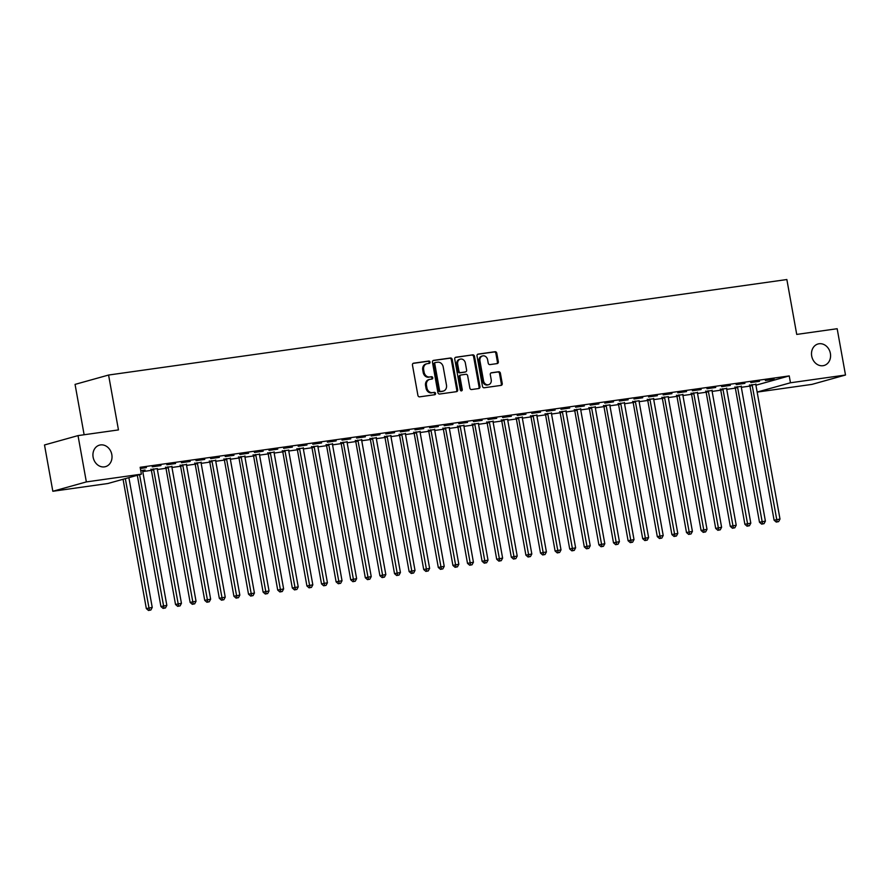 <?xml version="1.0" encoding="UTF-8"?>
<svg xmlns="http://www.w3.org/2000/svg" width="890" height="890" viewBox="0 0 890 890"><rect width="100%" height="100%" fill="white"/><g stroke="black" fill="none" stroke-linecap="round" stroke-linejoin="round"><path stroke-width="1.33" d="M430.026 362.085A1.202 1.012 74.4 0 0 428.813 361.04L413.594 363.187A1.713 1.446 74.4 0 0 412.459 365.067L417.911 395.371A1.713 1.446 74.4 0 0 419.646 396.851L434.876 394.704A1.202 1.012 74.4 0 0 434.442 392.357L432.473 392.635A5.485 4.617 74.4 0 1 426.922 387.884L426.466 385.359A5.485 4.617 74.4 0 1 429.581 379.44A5.485 4.617 74.4 0 1 430.081 379.329L432.051 379.051A1.202 1.012 74.4 0 0 431.628 376.704L429.659 376.971A5.485 4.617 74.4 0 1 424.107 372.231L423.651 369.706A5.485 4.617 74.4 0 1 426.766 363.788A5.485 4.617 74.4 0 1 427.267 363.676L429.236 363.398A1.202 1.012 74.4 0 0 430.026 362.085M428.757 363.465A1.202 1.012 74.4 0 0 427.912 361.296L413.071 363.387M434.387 394.782A1.202 1.012 74.4 0 0 433.541 392.601L432.473 392.635M431.572 379.118A1.202 1.012 74.4 0 0 430.727 376.948L429.659 376.971M811.702 356.045A11.169 9.412 74.4 0 0 824.051 365.49A11.169 9.412 74.4 0 0 830.381 353.419A11.169 9.412 74.4 0 0 818.032 343.974A11.169 9.412 74.4 0 0 811.702 356.045M93.127 457.215A11.169 9.412 74.4 0 0 105.476 466.66A11.169 9.412 74.4 0 0 111.817 454.579A11.169 9.412 74.4 0 0 99.469 445.145A11.169 9.412 74.4 0 0 93.127 457.215M497.187 363.587A1.713 1.446 74.4 0 0 498.322 361.696L496.787 353.197A1.713 1.446 74.4 0 0 495.051 351.717L478.141 354.098A1.713 1.446 74.4 0 0 477.018 355.978L482.469 386.282A1.713 1.446 74.4 0 0 484.205 387.762L501.115 385.381A1.713 1.446 74.4 0 0 502.238 383.501L500.391 373.233A1.713 1.446 74.4 0 0 498.656 371.753L491.425 372.765A1.713 1.446 74.4 0 0 490.29 374.657L491.213 379.741A4.583 3.86 74.4 0 1 488.61 384.703A4.583 3.86 74.4 0 1 483.537 380.82L479.955 360.873A4.583 3.86 74.4 0 1 482.558 355.922A4.583 3.86 74.4 0 1 487.62 359.794L488.221 363.12A1.713 1.446 74.4 0 0 489.956 364.6L497.187 363.587M755.922 385.214L789.23 375.914L140.153 467.295L141.388 474.159L107.868 483.515L52.833 491.269L86.352 481.913L141.388 474.159M789.23 375.914L790.465 382.778L845.5 375.024L811.98 384.38L757.156 392.101M52.833 491.269L44.5 444.967L78.02 435.611L118.459 429.915L108.58 375.035L786.86 279.538L796.728 334.418L837.167 328.722L845.5 375.024M78.02 435.611L86.352 481.913M452.22 359.471A1.713 1.446 74.4 0 0 450.485 357.991L433.575 360.372A1.713 1.446 74.4 0 0 432.451 362.252L437.902 392.557A1.713 1.446 74.4 0 0 439.638 394.036L456.548 391.656A1.713 1.446 74.4 0 0 457.671 389.776L452.22 359.471L451.319 359.727A1.713 1.446 74.4 0 0 449.584 358.247L433.063 360.572M455.858 357.235L472.768 354.854A1.713 1.446 74.4 0 1 474.503 356.334L479.955 386.638A1.713 1.446 74.4 0 1 478.831 388.518L471.589 389.542A1.713 1.446 74.4 0 1 469.853 388.062L467.651 375.769A1.713 1.446 74.4 0 0 465.915 374.29L461.109 374.968A1.713 1.446 74.4 0 0 459.974 376.848L462.277 389.642A1.202 1.012 74.4 0 1 460.275 389.92L454.734 359.115A1.713 1.446 74.4 0 1 455.858 357.235L455.558 357.324M108.58 375.035L75.06 384.391L84.127 434.743M759.515 381.32L750.76 382.555L759.459 381.009M741.259 386.394L735.006 387.272M730.323 385.426L721.556 386.661L730.267 385.125M712.056 390.51L705.803 391.389M701.12 389.542L692.364 390.777L701.064 389.23M682.864 394.615L676.611 395.494M671.928 393.647L663.161 394.882L671.872 393.347M653.66 398.731L647.408 399.61M642.725 397.763L633.969 398.998L642.669 397.452M624.457 402.836L618.216 403.715M613.533 401.868L604.766 403.103L613.477 401.568M595.265 406.953L589.013 407.831M584.33 405.985L575.574 407.22L584.274 405.673M566.062 411.058L559.821 411.948M555.126 410.09L546.371 411.325L555.071 409.789M536.87 415.174L530.618 416.053M525.934 414.206L517.179 415.441L525.879 413.906M507.667 419.279L501.415 420.169M496.731 418.322L487.976 419.546L496.676 418.011M478.475 423.395L472.223 424.274M467.539 422.427L458.773 423.662L467.484 422.127M449.272 427.512L443.02 428.39M438.336 426.544L429.581 427.767L438.281 426.232M420.069 431.617L413.828 432.495M409.144 430.649L400.378 431.884L409.089 430.348M390.877 435.733L384.625 436.612M379.941 434.765L371.186 435.989L379.885 434.454M361.674 439.838L355.433 440.717M350.749 438.87L341.983 440.105L350.693 438.57M332.482 443.954L326.23 444.833M321.546 442.986L312.791 444.21L321.49 442.675M303.279 448.059L297.038 448.938M292.343 447.091L283.587 448.326L292.287 446.791M274.087 452.176L267.834 453.055M263.151 451.208L254.395 452.443L263.095 450.896M244.884 456.281L238.631 457.16M233.948 455.313L225.192 456.548L233.892 455.013M215.691 460.397L209.439 461.276M204.756 459.429L195.989 460.664L204.7 459.118M186.488 464.502L180.236 465.381M175.553 463.534L166.797 464.769L175.497 463.234M157.285 468.618L151.044 469.497M140.309 468.185L146.305 467.339M140.364 468.496L146.361 467.651M142.767 471.567L151.389 470.354L175.519 604.466L181.438 603.32L157.308 469.219A1.747 1.469 -105.6 0 1 157.296 468.563L157.441 468.596M157.363 469.508L165.996 468.296L190.126 602.408L196.034 601.262L171.904 467.161A1.747 1.469 -105.6 0 1 171.892 466.505L171.937 466.238M171.959 467.461L180.592 466.249L204.722 600.35L210.641 599.204L186.511 465.103A1.747 1.469 -105.6 0 1 186.499 464.447L186.533 464.18M186.555 465.403L195.188 464.191L219.318 598.303L225.237 597.157L201.107 463.045A1.747 1.469 -105.6 0 1 201.095 462.388L201.14 462.132M201.162 463.345L209.784 462.132M215.758 461.287L224.391 460.074L248.521 594.186L254.429 593.04L230.299 458.94A1.747 1.469 -105.6 0 1 230.299 458.283L230.332 458.016M230.354 459.24L238.987 458.016L263.117 592.128L269.036 590.982L244.906 456.882A1.747 1.469 -105.6 0 1 244.895 456.225L244.939 455.958M244.961 457.182L253.583 455.969L277.713 590.081L283.632 588.935L259.502 454.823A1.747 1.469 -105.6 0 1 259.491 454.167L259.535 453.911M259.557 455.124L268.19 453.911L292.32 588.023L298.228 586.877L274.098 452.765A1.747 1.469 -105.6 0 1 274.087 452.12L274.131 451.853M274.153 453.066L282.786 451.853L306.916 585.965L312.824 584.819L288.705 450.718A1.747 1.469 -105.6 0 1 288.694 450.062L288.683 450.118M288.749 451.019L297.382 449.795L321.512 583.907L327.431 582.761L303.301 448.66A1.747 1.469 -105.6 0 1 303.29 448.004L303.334 447.737M303.357 448.961L311.978 447.748L336.108 581.86L342.027 580.714L317.897 446.602A1.747 1.469 -105.6 0 1 317.886 445.946L317.886 446.001M317.953 446.902L326.586 445.69L350.716 579.802L356.623 578.656L332.493 444.544A1.747 1.469 -105.6 0 1 332.493 443.899L332.526 443.632M332.549 444.844L341.182 443.632M347.156 442.797L355.778 441.574M361.752 440.739L370.385 439.526L394.515 573.638L400.422 572.493L376.292 438.381A1.747 1.469 -105.6 0 1 376.281 437.724L376.325 437.468M376.348 438.681L384.981 437.468L409.111 571.58L415.018 570.434L390.899 436.322A1.747 1.469 -105.6 0 1 390.888 435.666L390.921 435.41M390.944 436.623L399.577 435.41L423.707 569.522L429.625 568.376L405.495 434.276A1.747 1.469 -105.6 0 1 405.484 433.619L405.529 433.352M405.551 434.576L414.173 433.352L438.303 567.464L444.221 566.318L420.091 432.217A1.747 1.469 -105.6 0 1 420.08 431.561L420.125 431.294M420.147 432.518L428.78 431.305L452.91 565.406L458.817 564.26L434.687 430.159A1.747 1.469 -105.6 0 1 434.676 429.503L434.721 429.236M434.743 430.46L443.376 429.247L467.506 563.359L473.424 562.213L449.294 428.101A1.747 1.469 -105.6 0 1 449.283 427.445L449.417 427.489M449.339 428.401L457.972 427.189L482.102 561.301L488.02 560.155L463.89 426.054A1.747 1.469 -105.6 0 1 463.879 425.398L463.924 425.131M463.946 426.355L472.568 425.131L496.698 559.243L502.616 558.097L478.486 423.996A1.747 1.469 -105.6 0 1 478.475 423.34L478.62 423.373M478.542 424.296L487.175 423.084L511.305 557.184L517.212 556.039L493.082 421.938A1.747 1.469 -105.6 0 1 493.082 421.282L493.116 421.014M493.138 422.238L501.771 421.026L525.901 555.138L531.82 553.992L507.689 419.88A1.747 1.469 -105.6 0 1 507.678 419.223L507.812 419.268M507.745 420.18L516.367 418.968L540.497 553.079L546.416 551.933L522.285 417.833A1.747 1.469 -105.6 0 1 522.274 417.176L522.319 416.909M522.341 418.122L530.974 416.909L555.104 551.021L561.011 549.875L536.881 415.775A1.747 1.469 -105.6 0 1 536.87 415.118L536.915 414.851M536.937 416.075L545.57 414.862L569.7 548.963L575.619 547.817L551.489 413.716A1.747 1.469 -105.6 0 1 551.477 413.06L551.511 412.793M551.533 414.017L560.166 412.804L584.296 546.916L590.215 545.77L566.085 411.658A1.747 1.469 -105.6 0 1 566.073 411.002L566.118 410.746M566.14 411.959L574.762 410.746L598.892 544.858L604.811 543.712L580.681 409.6A1.747 1.469 -105.6 0 1 580.669 408.955L580.714 408.688M580.736 409.901L589.369 408.688L613.499 542.8L619.407 541.654L595.277 407.553A1.747 1.469 -105.6 0 1 595.277 406.897L595.31 406.63M595.332 407.854L603.965 406.63L628.095 540.742L634.014 539.596L609.884 405.495A1.747 1.469 -105.6 0 1 609.873 404.839L609.861 404.894M609.939 405.796L618.561 404.583L642.691 538.695L648.61 537.549L624.48 403.437A1.747 1.469 -105.6 0 1 624.469 402.781L624.513 402.525M624.535 403.737L633.168 402.525L657.298 536.637L663.206 535.491L639.076 401.379A1.747 1.469 -105.6 0 1 639.065 400.734L639.065 400.789M639.131 401.679L647.764 400.467M653.727 399.632L662.36 398.409M668.334 397.574L676.956 396.361L701.086 530.473L707.005 529.327L682.875 395.216A1.747 1.469 -105.6 0 1 682.864 394.559L682.908 394.303M682.93 395.516L691.563 394.303L715.694 528.415L721.601 527.269L697.471 393.157A1.747 1.469 -105.6 0 1 697.46 392.512L697.504 392.245M697.526 393.458L706.159 392.245L730.29 526.357L736.208 525.211L712.078 391.111A1.747 1.469 -105.6 0 1 712.067 390.454L712.1 390.187M712.122 391.411L720.755 390.187L744.885 524.299L750.804 523.153L726.674 389.052A1.747 1.469 -105.6 0 1 726.663 388.396L726.707 388.129M726.73 389.353L735.351 388.14L759.481 522.252L765.4 521.106L741.27 386.994A1.747 1.469 -105.6 0 1 741.259 386.338L741.303 386.082M741.326 387.295L749.959 386.082L774.089 520.194L779.996 519.048L755.866 384.936A1.747 1.469 -105.6 0 1 755.866 384.28L755.899 384.024M140.754 470.632L145.103 470.02L142.834 470.654M160.957 465.592L152.201 466.827L160.901 465.292M171.892 466.56L165.64 467.439M190.148 461.476L181.393 462.711L190.104 461.176M201.084 462.444L194.843 463.334M219.352 457.371L210.596 458.606L219.296 457.06M230.288 458.339L224.035 459.218M248.555 453.255L239.788 454.49L248.499 452.954M259.48 454.223L253.238 455.101M277.747 449.15L268.991 450.385L277.691 448.838M288.827 450.095L282.43 450.996M306.95 445.033L298.183 446.268L306.894 444.733M318.03 445.979L311.634 446.88M336.142 440.928L327.386 442.163L336.086 440.617M347.078 441.896L340.826 442.775M365.345 436.812L356.579 438.047L365.289 436.512M376.281 437.78L370.029 438.659M394.537 432.707L385.782 433.942L394.481 432.395M405.473 433.675L399.232 434.554M423.74 428.591L414.985 429.826L423.685 428.29M434.676 429.559L428.424 430.437M452.932 424.486L444.177 425.72L452.888 424.174M463.868 425.453L457.627 426.332M482.135 420.369L473.38 421.604L482.08 420.069M493.071 421.337L486.819 422.216M511.338 416.264L502.572 417.499L511.283 415.953M522.263 417.232L516.022 418.111M540.53 412.148L531.775 413.383L540.475 411.848M551.466 413.116L545.214 413.995M569.734 408.043L560.967 409.278L569.678 407.731M580.669 409.011L574.417 409.889M598.926 403.926L590.17 405.161L598.87 403.626M610.006 404.872L603.609 405.773M628.129 399.821L619.362 401.056L628.073 399.51M639.209 400.767L632.812 401.668M657.321 395.705L648.565 396.94L657.265 395.405M668.256 396.673L662.015 397.552M686.524 391.6L677.768 392.824L686.468 391.289M697.46 392.568L691.207 393.447M715.716 387.484L706.96 388.719L715.671 387.183M726.652 388.452L720.41 389.33M744.919 383.379L736.164 384.602L744.863 383.067M755.855 384.347L749.602 385.225M774.122 379.262L765.356 380.497L774.066 378.962M757.156 392.067L790.465 382.778M668.401 396.651L668.268 396.617A1.747 1.469 -105.6 0 0 668.279 397.274L692.409 531.375L691.029 533.956L688.671 534.412L691.029 533.956M426.766 363.788L425.854 364.032A5.485 4.617 74.4 0 0 422.75 369.962L423.651 369.706M428.757 377.226A5.485 4.617 74.4 0 1 423.195 372.487L422.75 369.962M429.581 379.44L428.668 379.685A5.485 4.617 74.4 0 0 425.565 385.615L426.466 385.359M431.572 392.879A5.485 4.617 74.4 0 1 426.021 388.14L425.565 385.615M456.158 391.711A1.713 1.446 74.4 0 0 456.77 390.02L451.319 359.727M435.577 362.508A1.202 1.012 74.4 0 0 434.787 363.832L439.571 390.421A1.202 1.012 74.4 0 0 440.784 391.455L442.864 391.166A5.485 4.617 74.4 0 0 443.376 391.066A5.485 4.617 74.4 0 0 446.48 385.136L443.209 366.958A5.485 4.617 74.4 0 0 437.657 362.219L435.577 362.508M435.366 362.564L434.676 362.764A1.202 1.012 74.4 0 0 433.886 364.077L434.787 363.832M443.376 391.066L442.464 391.311A5.485 4.617 74.4 0 1 441.963 391.422L439.882 391.711A1.202 1.012 74.4 0 1 438.67 390.677L433.886 364.077M455.346 357.435L472.768 354.854M478.442 388.574A1.713 1.446 74.4 0 0 479.054 386.883L473.602 356.59A1.713 1.446 74.4 0 0 471.867 355.11M460.798 375.046L460.208 375.213A1.713 1.446 74.4 0 0 459.073 377.104L461.376 389.898L462.277 389.642M461.109 390.933A1.202 1.012 74.4 0 0 461.376 389.898M465.348 363.02A4.583 3.86 74.4 0 0 460.286 359.148A4.583 3.86 74.4 0 0 457.683 364.099L458.951 371.13A1.713 1.446 74.4 0 0 460.686 372.61L465.481 371.931A1.713 1.446 74.4 0 0 466.616 370.051L465.348 363.02M460.286 359.148L459.385 359.393A4.583 3.86 74.4 0 0 456.781 364.355L457.683 364.099M464.892 372.098A1.713 1.446 74.4 0 1 464.58 372.187L459.774 372.866A1.713 1.446 74.4 0 1 458.039 371.375L456.781 364.355M482.558 355.922L481.646 356.178A4.583 3.86 74.4 0 0 479.043 361.129L479.955 360.873M488.61 384.703L487.698 384.947A4.583 3.86 74.4 0 1 482.636 381.076L479.043 361.129M500.725 385.437A1.713 1.446 74.4 0 0 501.337 383.746L499.49 373.477A1.713 1.446 74.4 0 0 497.755 371.998L490.913 372.966M496.798 363.643A1.713 1.446 74.4 0 0 497.41 361.952L495.886 353.452A1.713 1.446 74.4 0 0 494.15 351.973L477.63 354.298M123.065 479.276L146.327 608.571L152.234 607.425L128.883 477.652M125.323 478.642L149.409 610.206L148.496 610.462L150.866 610.006L149.409 610.206M152.234 607.425L150.866 610.006M148.496 610.462L146.327 608.571M137.316 475.293L160.923 606.524L166.842 605.378L142.712 471.266A1.747 1.469 -105.6 0 1 142.7 470.61L142.745 470.354M139.574 474.659L164.005 608.148L163.104 608.404L165.462 607.948L164.005 608.148M166.842 605.378L165.462 607.948M163.104 608.404L160.923 606.524M150.888 469.208L151.178 469.731A1.747 1.469 -105.6 0 1 151.389 470.365L153.659 469.731L178.601 606.101L177.7 606.346L180.069 605.89L178.601 606.101M153.303 468.863L153.436 469.097A1.747 1.469 -105.6 0 1 153.659 469.731M181.438 603.32L180.069 605.89M177.7 606.346L175.519 604.466M165.484 467.161L165.774 467.684A1.747 1.469 -105.6 0 1 165.996 468.307L168.255 467.673L193.208 604.043L192.296 604.299L194.665 603.832L193.208 604.043M167.91 466.805L168.032 467.05A1.747 1.469 -105.6 0 1 168.255 467.673M196.034 601.262L194.665 603.832M192.296 604.299L190.126 602.408M180.08 465.103L180.37 465.626A1.747 1.469 -105.6 0 1 180.592 466.249L182.862 465.615L207.804 601.985L206.892 602.241L209.261 601.785L207.804 601.985M182.506 464.747L182.639 464.992A1.747 1.469 -105.6 0 1 182.862 465.615M210.641 599.204L209.261 601.785M206.892 602.241L204.722 600.35M194.688 463.045L194.966 463.568A1.747 1.469 -105.6 0 1 195.188 464.191L197.458 463.557L222.4 599.927L221.499 600.183L223.857 599.727L222.4 599.927M197.102 462.7L197.235 462.934A1.747 1.469 -105.6 0 1 197.458 463.557M225.237 597.157L223.857 599.727M221.499 600.183L219.318 598.303M209.284 460.987L209.573 461.51A1.747 1.469 -105.6 0 1 209.795 462.132L233.914 596.244L239.833 595.098L215.703 460.987A1.747 1.469 -105.6 0 1 215.691 460.341L215.736 460.074M211.698 460.642L211.831 460.875A1.747 1.469 -105.6 0 1 212.054 461.51L236.996 597.88L236.095 598.125L238.464 597.668L236.996 597.88M239.833 595.098L238.464 597.668M236.095 598.125L233.914 596.244M223.88 458.94L224.169 459.463A1.747 1.469 -105.6 0 1 224.391 460.086L226.65 459.451L251.603 595.822L250.691 596.077L253.06 595.61L251.603 595.822M226.305 458.584L226.438 458.828A1.747 1.469 -105.6 0 1 226.65 459.451M254.429 593.04L253.06 595.61M250.691 596.077L248.521 594.186M238.476 456.882L238.765 457.404A1.747 1.469 -105.6 0 1 238.987 458.027L241.257 457.393L266.199 593.764L265.298 594.019L267.656 593.563L266.199 593.764M240.901 456.526L241.034 456.77A1.747 1.469 -105.6 0 1 241.257 457.393M269.036 590.982L267.656 593.563M265.298 594.019L263.117 592.128M253.083 454.823L253.372 455.346A1.747 1.469 -105.6 0 1 253.583 455.969L255.853 455.335L280.795 591.705L279.894 591.961L282.264 591.505L280.795 591.705M255.497 454.478L255.63 454.712A1.747 1.469 -105.6 0 1 255.853 455.335M283.632 588.935L282.264 591.505M279.894 591.961L277.713 590.081M267.679 452.765L267.968 453.288A1.747 1.469 -105.6 0 1 268.19 453.911L270.449 453.288L295.402 589.658L294.49 589.903L296.859 589.447L295.402 589.658M270.104 452.42L270.226 452.654A1.747 1.469 -105.6 0 1 270.449 453.288M298.228 586.877L296.859 589.447M294.49 589.903L292.32 588.023M282.275 450.707L282.564 451.23A1.747 1.469 -105.6 0 1 282.786 451.864L285.045 451.23L309.998 587.6L309.086 587.856L311.455 587.389L309.998 587.6M284.7 450.362L284.833 450.607A1.747 1.469 -105.6 0 1 285.045 451.23M312.824 584.819L311.455 587.389M309.086 587.856L306.916 585.965M296.882 448.66L297.16 449.183A1.747 1.469 -105.6 0 1 297.382 449.806L299.652 449.172L324.594 585.542L323.693 585.798L326.051 585.342L324.594 585.542M299.296 448.304L299.429 448.549A1.747 1.469 -105.6 0 1 299.652 449.172M327.431 582.761L326.051 585.342M323.693 585.798L321.512 583.907M311.478 446.602L311.767 447.125A1.747 1.469 -105.6 0 1 311.978 447.748L314.248 447.114L339.19 583.484L338.289 583.74L340.659 583.284L339.19 583.484M313.892 446.257L314.025 446.491A1.747 1.469 -105.6 0 1 314.248 447.114M342.027 580.714L340.659 583.284M338.289 583.74L336.108 581.86M326.074 444.544L326.363 445.067A1.747 1.469 -105.6 0 1 326.586 445.69L328.844 445.067L353.797 581.437L352.885 581.682L355.255 581.226L353.797 581.437M328.499 444.199L328.621 444.433A1.747 1.469 -105.6 0 1 328.844 445.067M356.623 578.656L355.255 581.226M352.885 581.682L350.716 579.802M340.67 442.486L340.959 443.009A1.747 1.469 -105.6 0 1 341.182 443.643L365.312 577.744L371.23 576.598L347.1 442.497A1.747 1.469 -105.6 0 1 347.089 441.841L347.122 441.574M343.095 442.141L343.228 442.386A1.747 1.469 -105.6 0 1 343.451 443.009L368.393 579.379L367.492 579.635L369.851 579.168L368.393 579.379M371.23 576.598L369.851 579.168M367.492 579.635L365.312 577.744M355.277 440.439L355.555 440.962A1.747 1.469 -105.6 0 1 355.778 441.585L379.908 575.685L385.826 574.54L361.696 440.439A1.747 1.469 -105.6 0 1 361.685 439.782L361.729 439.515M357.691 440.083L357.825 440.328A1.747 1.469 -105.6 0 1 358.047 440.951L382.989 577.321L382.088 577.577L384.447 577.12L382.989 577.321M385.826 574.54L384.447 577.12M382.088 577.577L379.908 575.685M369.873 438.381L370.162 438.904A1.747 1.469 -105.6 0 1 370.385 439.526L372.643 438.892L397.596 575.263L396.684 575.519L399.054 575.062L397.596 575.263M372.298 438.036L372.421 438.269A1.747 1.469 -105.6 0 1 372.643 438.892M400.422 572.493L399.054 575.062M396.684 575.519L394.515 573.638M384.469 436.322L384.758 436.845A1.747 1.469 -105.6 0 1 384.981 437.468L387.239 436.845L412.192 573.216L411.28 573.46L413.65 573.004L412.192 573.216M386.894 435.978L387.028 436.211A1.747 1.469 -105.6 0 1 387.239 436.845M415.018 570.434L413.65 573.004M411.28 573.46L409.111 571.58M399.076 434.264L399.354 434.787A1.747 1.469 -105.6 0 1 399.577 435.421L401.846 434.787L426.788 571.158L425.887 571.402L428.246 570.946L426.788 571.158M401.49 433.92L401.624 434.164A1.747 1.469 -105.6 0 1 401.846 434.787M429.625 568.376L428.246 570.946M425.887 571.402L423.707 569.522M413.672 432.217L413.961 432.74A1.747 1.469 -105.6 0 1 414.173 433.363L416.442 432.729L441.384 569.099L440.483 569.355L442.853 568.899L441.384 569.099M416.086 431.861L416.22 432.106A1.747 1.469 -105.6 0 1 416.442 432.729M444.221 566.318L442.853 568.899M440.483 569.355L438.303 567.464M428.268 430.159L428.557 430.682A1.747 1.469 -105.6 0 1 428.78 431.305L431.038 430.671L455.992 567.041L455.079 567.297L457.449 566.841L455.992 567.041M430.693 429.814L430.816 430.048A1.747 1.469 -105.6 0 1 431.038 430.671M458.817 564.26L457.449 566.841M455.079 567.297L452.91 565.406M442.864 428.101L443.153 428.624A1.747 1.469 -105.6 0 1 443.376 429.247L445.645 428.613L470.588 564.983L469.675 565.239L472.045 564.783L470.588 564.983M445.289 427.756L445.423 427.99A1.747 1.469 -105.6 0 1 445.645 428.613M473.424 562.213L472.045 564.783M469.675 565.239L467.506 563.359M457.471 426.043L457.749 426.566A1.747 1.469 -105.6 0 1 457.972 427.2L460.241 426.566L485.184 562.936L484.282 563.181L486.641 562.725L485.184 562.936M459.885 425.698L460.019 425.943A1.747 1.469 -105.6 0 1 460.241 426.566M488.02 560.155L486.641 562.725M484.282 563.181L482.102 561.301M472.067 423.996L472.356 424.519A1.747 1.469 -105.6 0 1 472.579 425.142L474.837 424.508L499.78 560.878L498.878 561.134L501.248 560.667L499.78 560.878M474.481 423.64L474.615 423.885A1.747 1.469 -105.6 0 1 474.837 424.508M502.616 558.097L501.248 560.667M498.878 561.134L496.698 559.243M486.663 421.938L486.952 422.461A1.747 1.469 -105.6 0 1 487.175 423.084L489.433 422.45L514.387 558.82L513.474 559.076L515.844 558.62L514.387 558.82M489.088 421.582L489.222 421.827A1.747 1.469 -105.6 0 1 489.433 422.45M517.212 556.039L515.844 558.62M513.474 559.076L511.305 557.184M501.259 419.88L501.548 420.403A1.747 1.469 -105.6 0 1 501.771 421.026L504.04 420.392L528.983 556.762L528.082 557.018L530.44 556.562L528.983 556.762M503.684 419.535L503.818 419.769A1.747 1.469 -105.6 0 1 504.04 420.392M531.82 553.992L530.44 556.562M528.082 557.018L525.901 555.138M515.866 417.822L516.155 418.345A1.747 1.469 -105.6 0 1 516.367 418.979L518.636 418.345L543.579 554.715L542.678 554.96L545.047 554.503L543.579 554.715M518.28 417.477L518.414 417.71A1.747 1.469 -105.6 0 1 518.636 418.345M546.416 551.933L545.047 554.503M542.678 554.96L540.497 553.079M530.462 415.775L530.751 416.298A1.747 1.469 -105.6 0 1 530.974 416.921L533.232 416.286L558.186 552.657L557.274 552.913L559.643 552.445L558.186 552.657M532.888 415.419L533.01 415.663A1.747 1.469 -105.6 0 1 533.232 416.286M561.011 549.875L559.643 552.445M557.274 552.913L555.104 551.021M545.058 413.716L545.347 414.239A1.747 1.469 -105.6 0 1 545.57 414.862L547.84 414.228L572.782 550.599L571.87 550.854L574.239 550.398L572.782 550.599M547.484 413.361L547.617 413.605A1.747 1.469 -105.6 0 1 547.84 414.228M575.619 547.817L574.239 550.398M571.87 550.854L569.7 548.963M559.665 411.658L559.943 412.181A1.747 1.469 -105.6 0 1 560.166 412.804L562.436 412.17L587.378 548.54L586.477 548.796L588.835 548.34L587.378 548.54M562.08 411.314L562.213 411.547A1.747 1.469 -105.6 0 1 562.436 412.17M590.215 545.77L588.835 548.34M586.477 548.796L584.296 546.916M574.261 409.6L574.551 410.123A1.747 1.469 -105.6 0 1 574.773 410.746L577.031 410.123L601.974 546.493L601.073 546.738L603.442 546.282L601.974 546.493M576.676 409.255L576.809 409.489A1.747 1.469 -105.6 0 1 577.031 410.123M604.811 543.712L603.442 546.282M601.073 546.738L598.892 544.858M588.857 407.553L589.147 408.076A1.747 1.469 -105.6 0 1 589.369 408.699L591.627 408.065L616.581 544.435L615.669 544.691L618.038 544.224L616.581 544.435M591.283 407.197L591.416 407.442A1.747 1.469 -105.6 0 1 591.627 408.065M619.407 541.654L618.038 544.224M615.669 544.691L613.499 542.8M603.453 405.495L603.743 406.018A1.747 1.469 -105.6 0 1 603.965 406.641L606.235 406.007L631.177 542.377L630.276 542.633L632.634 542.177L631.177 542.377M605.879 405.139L606.012 405.384A1.747 1.469 -105.6 0 1 606.235 406.007M634.014 539.596L632.634 542.177M630.276 542.633L628.095 540.742M618.06 403.437L618.339 403.96A1.747 1.469 -105.6 0 1 618.561 404.583L620.831 403.949L645.773 540.319L644.872 540.575L647.23 540.119L645.773 540.319M620.475 403.092L620.608 403.326A1.747 1.469 -105.6 0 1 620.831 403.949M648.61 537.549L647.23 540.119M644.872 540.575L642.691 538.695M632.656 401.379L632.946 401.902A1.747 1.469 -105.6 0 1 633.168 402.525L635.427 401.902L660.38 538.272L659.468 538.517L661.837 538.061L660.38 538.272M635.082 401.034L635.204 401.268A1.747 1.469 -105.6 0 1 635.427 401.902M663.206 535.491L661.837 538.061M659.468 538.517L657.298 536.637M647.252 399.321L647.542 399.844A1.747 1.469 -105.6 0 1 647.764 400.478L671.894 534.578L677.802 533.433L653.683 399.332A1.747 1.469 -105.6 0 1 653.672 398.676L653.705 398.409M649.678 398.976L649.811 399.221A1.747 1.469 -105.6 0 1 650.023 399.844L674.976 536.214L674.064 536.47L676.433 536.003L674.976 536.214M677.802 533.433L676.433 536.003M674.064 536.47L671.894 534.578M661.86 397.274L662.138 397.797A1.747 1.469 -105.6 0 1 662.36 398.42L686.49 532.52L692.409 531.375M664.274 396.918L664.407 397.163A1.747 1.469 -105.6 0 1 664.63 397.786L689.572 534.156M688.671 534.412L686.49 532.52M676.456 395.216L676.745 395.739A1.747 1.469 -105.6 0 1 676.956 396.361L679.226 395.727L704.168 532.098L703.267 532.354L705.636 531.897L704.168 532.098M678.87 394.871L679.003 395.104A1.747 1.469 -105.6 0 1 679.226 395.727M707.005 529.327L705.636 531.897M703.267 532.354L701.086 530.473M691.052 393.157L691.341 393.68A1.747 1.469 -105.6 0 1 691.563 394.303L693.822 393.68L718.775 530.051L717.863 530.295L720.232 529.839L718.775 530.051M693.477 392.813L693.599 393.046A1.747 1.469 -105.6 0 1 693.822 393.68M721.601 527.269L720.232 529.839M717.863 530.295L715.694 528.415M705.648 391.099L705.937 391.622A1.747 1.469 -105.6 0 1 706.159 392.256L708.429 391.622L733.371 527.993L732.459 528.248L734.828 527.781L733.371 527.993M708.073 390.755L708.206 390.999A1.747 1.469 -105.6 0 1 708.429 391.622M736.208 525.211L734.828 527.781M732.459 528.248L730.29 526.357M720.255 389.052L720.533 389.575A1.747 1.469 -105.6 0 1 720.755 390.198L723.025 389.564L747.967 525.934L747.066 526.19L749.424 525.734L747.967 525.934M722.669 388.696L722.802 388.941A1.747 1.469 -105.6 0 1 723.025 389.564M750.804 523.153L749.424 525.734M747.066 526.19L744.885 524.299M734.851 386.994L735.14 387.517A1.747 1.469 -105.6 0 1 735.363 388.14L737.621 387.506L762.563 523.876L761.662 524.132L764.032 523.676L762.563 523.876M737.265 386.649L737.398 386.883A1.747 1.469 -105.6 0 1 737.621 387.506M765.4 521.106L764.032 523.676M761.662 524.132L759.481 522.252M749.447 384.936L749.736 385.459A1.747 1.469 -105.6 0 1 749.959 386.082L752.217 385.459L777.17 521.829L776.258 522.074L778.628 521.618L777.17 521.829M751.872 384.591L752.006 384.825A1.747 1.469 -105.6 0 1 752.217 385.459M779.996 519.048L778.628 521.618M776.258 522.074L774.089 520.194M427.912 361.296L428.813 361.04M433.541 392.601L434.442 392.357M430.727 376.948L431.628 376.704M423.195 372.487L424.107 372.231M426.021 388.14L426.922 387.884M456.77 390.02L457.671 389.776M449.584 358.247L450.485 357.991M438.67 390.677L439.571 390.421M439.882 391.711L440.784 391.455M441.963 391.422L442.864 391.166M473.602 356.59L474.503 356.334M479.054 386.883L479.955 386.638M459.073 377.104L459.974 376.848M458.039 371.375L458.951 371.13M459.774 372.866L460.686 372.61M464.58 372.187L465.481 371.931M482.636 381.076L483.537 380.82M497.755 371.998L498.656 371.753M499.49 373.477L500.391 373.233M501.337 383.746L502.238 383.501M494.15 351.973L495.051 351.717M495.886 353.452L496.787 353.197M497.41 361.952L498.322 361.696M151.178 469.731L153.436 469.097M165.774 467.684L168.032 467.05M180.37 465.626L182.639 464.992M194.966 463.568L197.235 462.934M209.573 461.51L211.831 460.875M209.795 462.132L212.054 461.51M224.169 459.463L226.438 458.828M238.765 457.404L241.034 456.77M253.372 455.346L255.63 454.712M267.968 453.288L270.226 452.654M282.564 451.23L284.833 450.607M297.16 449.183L299.429 448.549M311.767 447.125L314.025 446.491M326.363 445.067L328.621 444.433M340.959 443.009L343.228 442.386M341.182 443.643L343.451 443.009M355.555 440.962L357.825 440.328M355.778 441.585L358.047 440.951M370.162 438.904L372.421 438.269M384.758 436.845L387.028 436.211M399.354 434.787L401.624 434.164M413.961 432.74L416.22 432.106M428.557 430.682L430.816 430.048M443.153 428.624L445.423 427.99M457.749 426.566L460.019 425.943M472.356 424.519L474.615 423.885M486.952 422.461L489.222 421.827M501.548 420.403L503.818 419.769M516.155 418.345L518.414 417.71M530.751 416.298L533.01 415.663M545.347 414.239L547.617 413.605M559.943 412.181L562.213 411.547M574.551 410.123L576.809 409.489M589.147 408.076L591.416 407.442M603.743 406.018L606.012 405.384M618.339 403.96L620.608 403.326M632.946 401.902L635.204 401.268M647.542 399.844L649.811 399.221M647.764 400.478L650.023 399.844M662.138 397.797L664.407 397.163M662.36 398.42L664.63 397.786M676.745 395.739L679.003 395.104M691.341 393.68L693.599 393.046M705.937 391.622L708.206 390.999M720.533 389.575L722.802 388.941M735.14 387.517L737.398 386.883M749.736 385.459L752.006 384.825M434.565 362.786L435.466 362.53M460.041 375.246L460.953 375.002M464.736 372.154L465.648 371.898"/></g></svg>
